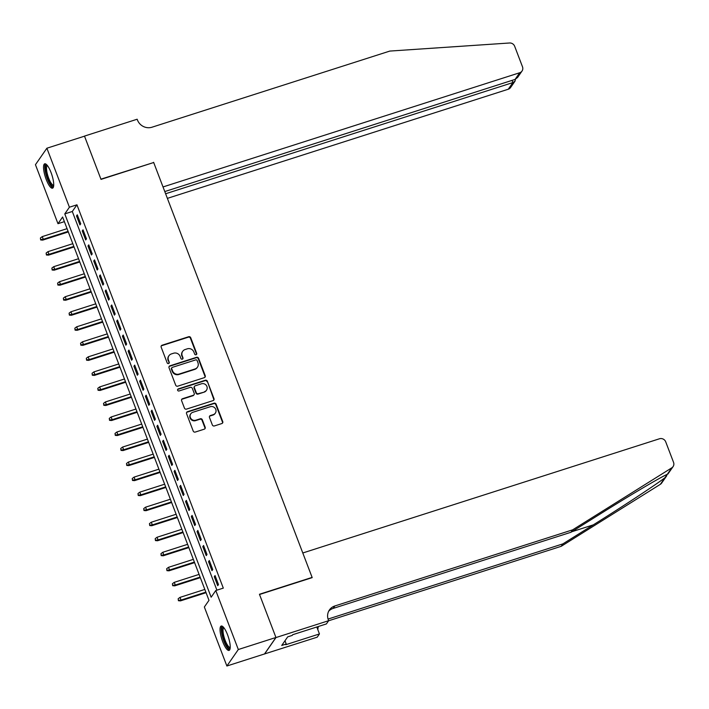 <?xml version="1.0" encoding="UTF-8"?>
<svg xmlns="http://www.w3.org/2000/svg" width="709" height="709" viewBox="0 0 709 709"><rect width="100%" height="100%" fill="white"/><g stroke="black" fill="none" stroke-linecap="round" stroke-linejoin="round"><path stroke-width="1.06" d="M196.065 354.766A1.126 1.063 34.8 0 0 196.712 353.401L190.721 337.723A1.613 1.515 34.8 0 0 188.683 336.722L162.095 345.23A1.613 1.515 34.8 0 0 161.173 347.18L167.164 362.857A1.126 1.063 34.8 0 0 169.123 363.168A1.126 1.063 34.8 0 0 169.229 362.193L168.458 360.163A5.149 4.866 34.8 0 1 171.383 353.933L173.599 353.224A5.149 4.866 34.8 0 1 180.13 356.432L180.901 358.462A1.126 1.063 34.8 0 0 182.86 358.772A1.126 1.063 34.8 0 0 182.966 357.797L182.195 355.767A5.149 4.866 34.8 0 1 185.12 349.537L187.336 348.819A5.149 4.866 34.8 0 1 193.867 352.027L194.638 354.057A1.126 1.063 34.8 0 0 196.065 354.766M196.42 354.571A1.126 1.063 34.8 0 0 196.402 353.844L190.411 338.166A1.613 1.515 34.8 0 0 188.372 337.165L161.785 345.673A1.613 1.515 34.8 0 0 161.2 346.027M168.937 363.371A1.126 1.063 34.8 0 0 168.919 362.645L168.458 360.163M182.674 358.976A1.126 1.063 34.8 0 0 182.665 358.24L182.195 355.767M222.723 641.698A12.797 3.421 72.2 0 1 221.235 626.038A12.797 3.421 72.2 0 1 227.545 634.75A12.797 3.421 72.2 0 1 229.042 650.41A12.797 3.421 72.2 0 1 222.723 641.698M46.218 179.466A12.797 3.421 72.2 0 1 44.729 163.814A12.797 3.421 72.2 0 1 51.039 172.517A12.797 3.421 72.2 0 1 52.528 188.177A12.797 3.421 72.2 0 1 46.218 179.466M212.337 424.939A1.613 1.515 34.8 0 0 214.384 425.941L221.837 423.548A1.613 1.515 34.8 0 0 222.75 421.598L216.103 404.192A1.613 1.515 34.8 0 0 214.065 403.191L187.477 411.699A1.613 1.515 34.8 0 0 186.556 413.648L193.211 431.063A1.613 1.515 34.8 0 0 195.25 432.065L204.263 429.175A1.613 1.515 34.8 0 0 205.176 427.226L202.331 419.781A1.613 1.515 34.8 0 0 200.284 418.78L195.817 420.207A4.307 4.068 34.8 0 1 190.774 413.808A4.307 4.068 34.8 0 1 192.804 412.31L210.307 406.709A4.307 4.068 34.8 0 1 215.359 413.108A4.307 4.068 34.8 0 1 213.329 414.605L210.405 415.536A1.613 1.515 34.8 0 0 209.492 417.486L212.337 424.939M46.883 148.216L84.513 136.172L101.015 179.386L153.693 162.521L312.12 577.401L259.441 594.266L275.943 637.48L238.321 649.524L226.88 666.008L204.352 607.001L208.987 600.328L62.614 217.016L57.978 223.69L35.45 164.692L46.883 148.216L69.411 207.214L64.776 213.896L211.149 597.208L215.784 590.526L238.321 649.524M215.784 590.526L223.308 588.115L76.944 204.804L69.411 207.214M204.316 377.667A1.613 1.515 34.8 0 0 205.229 375.717L198.582 358.302A1.613 1.515 34.8 0 0 196.544 357.301L169.947 365.817A1.613 1.515 34.8 0 0 169.034 367.767L175.681 385.173A1.613 1.515 34.8 0 0 177.729 386.175L204.316 377.667M207.347 381.247L213.994 398.662A1.613 1.515 34.8 0 1 213.081 400.603L186.485 409.12A1.613 1.515 34.8 0 1 184.446 408.118L181.601 400.665A1.613 1.515 34.8 0 1 182.514 398.715L193.3 395.267A1.613 1.515 34.8 0 0 194.213 393.318L192.325 388.372A1.613 1.515 34.8 0 0 190.287 387.371L179.058 390.969A1.126 1.063 34.8 0 1 177.737 389.294A1.126 1.063 34.8 0 1 178.269 388.904L205.3 380.246A1.613 1.515 34.8 0 1 207.347 381.247L213.684 399.105L213.994 398.662M80.729 223.814L77.281 214.8L76.51 215.908L79.957 224.93L80.729 223.814M86.463 238.853L83.024 229.831L82.253 230.948L85.692 239.961L86.463 238.853M92.205 253.884L88.767 244.862L87.987 245.979L91.434 254.992L92.205 253.884M97.948 268.915L94.501 259.893L93.73 261.009L97.177 270.023L97.948 268.915M103.691 283.946L100.244 274.924L99.473 276.04L102.911 285.062L103.691 283.946M109.425 298.976L105.987 289.954L105.207 291.071L108.654 300.093L109.425 298.976M115.168 314.007L111.721 304.994L110.95 306.102L114.397 315.124L115.168 314.007M120.911 329.038L117.464 320.025L116.693 321.133L120.131 330.155L120.911 329.038M126.645 344.069L123.206 335.056L122.427 336.163L125.874 345.186L126.645 344.069M132.388 359.108L128.941 350.086L128.169 351.194L131.617 360.216L132.388 359.108M138.131 374.139L134.683 365.117L133.912 366.234L137.351 375.247L138.131 374.139M143.865 389.17L140.426 380.148L139.655 381.265L143.094 390.278L143.865 389.17M149.608 404.201L146.16 395.179L145.389 396.296L148.837 405.318L149.608 404.201M155.351 419.232L151.903 410.21L151.132 411.326L154.58 420.348L155.351 419.232M161.085 434.262L157.646 425.24L156.875 426.357L160.314 435.379L161.085 434.262M166.828 449.293L163.38 440.28L162.609 441.388L166.057 450.41L166.828 449.293M172.571 464.324L169.123 455.311L168.352 456.419L171.8 465.441L172.571 464.324M178.305 479.355L174.866 470.342L174.095 471.45L177.534 480.472L178.305 479.355M184.048 494.395L180.6 485.373L179.829 486.489L183.276 495.502L184.048 494.395M189.79 509.425L186.343 500.403L185.572 501.52L189.019 510.533L189.79 509.425M195.524 524.456L192.086 515.434L191.315 516.551L194.753 525.564L195.524 524.456M201.267 539.487L197.829 530.465L197.049 531.582L200.496 540.604L201.267 539.487M207.01 554.518L203.563 545.496L202.792 546.612L206.239 555.634L207.01 554.518M212.753 569.549L209.306 560.527L208.535 561.643L211.973 570.665L212.753 569.549M76.944 204.804L72.3 211.486L216.91 590.172M214.269 576.674L217.716 585.696L218.487 584.579L215.049 575.566L214.269 576.674L215.341 576.337M275.943 637.48L264.51 653.955L226.88 666.008M64.386 221.642L57.978 223.69M72.3 211.486L64.776 213.896M76.51 215.908L77.573 215.571M82.253 230.948L83.316 230.602M87.987 245.979L89.059 245.633M93.73 261.009L94.793 260.664M99.473 276.04L100.536 275.695M105.207 291.071L106.279 290.725M110.95 306.102L112.022 305.765M116.693 321.133L117.756 320.796M122.427 336.163L123.499 335.827M128.169 351.194L129.242 350.858M133.912 366.234L134.976 365.888M139.655 381.265L140.719 380.919M145.389 396.296L146.462 395.95M151.132 411.326L152.196 410.981M156.875 426.357L157.939 426.02M162.609 441.388L163.682 441.051M168.352 456.419L169.416 456.082M174.095 471.45L175.158 471.113M179.829 486.489L180.901 486.144M185.572 501.52L186.635 501.174M191.315 516.551L192.378 516.205M197.049 531.582L198.121 531.236M202.792 546.612L203.855 546.267M208.535 561.643L209.598 561.306M182.692 351.318L182.381 351.761A5.149 4.866 34.8 0 0 181.885 356.21M168.955 355.714L168.645 356.157A5.149 4.866 34.8 0 0 168.148 360.615M204.901 377.312A1.613 1.515 34.8 0 0 204.919 376.16L198.272 358.745A1.613 1.515 34.8 0 0 196.233 357.744L169.646 366.261A1.613 1.515 34.8 0 0 169.061 366.606M197.137 360.589A1.126 1.063 34.8 0 0 195.702 359.888L172.367 367.359A1.126 1.063 34.8 0 0 171.729 368.724L172.544 370.86A5.149 4.866 34.8 0 0 179.076 374.068L195.028 368.964A5.149 4.866 34.8 0 0 197.953 362.724L197.137 360.589M171.835 367.749L171.525 368.193A1.126 1.063 34.8 0 0 171.418 369.167L171.729 368.724M197.457 367.182L197.146 367.625A5.149 4.866 34.8 0 1 194.718 369.407L178.765 374.52A5.149 4.866 34.8 0 1 172.234 371.312L171.418 369.167M213.666 400.257A1.613 1.515 34.8 0 0 213.684 399.105M194.062 394.709L193.752 395.152A1.613 1.515 34.8 0 1 192.99 395.711L182.204 399.167A1.613 1.515 34.8 0 0 181.619 399.513M207.037 381.69A1.613 1.515 34.8 0 0 204.99 380.689L177.959 389.347A1.126 1.063 34.8 0 0 177.613 389.533M204.493 391.678A4.307 4.068 34.8 0 0 206.275 385.315A4.307 4.068 34.8 0 0 201.471 383.791L195.312 385.767A1.613 1.515 34.8 0 0 194.39 387.708L196.278 392.653A1.613 1.515 34.8 0 0 198.325 393.655L204.183 392.13A4.307 4.068 34.8 0 0 206.213 390.632L206.523 390.189M194.55 386.325L194.239 386.768A1.613 1.515 34.8 0 0 194.089 388.16L194.39 387.708M204.183 392.13L198.015 394.107A1.613 1.515 34.8 0 1 195.976 393.096L194.089 388.16M215.359 413.108L215.049 413.56A4.307 4.068 34.8 0 1 213.019 415.049L210.094 415.979A1.613 1.515 34.8 0 0 209.518 416.334M190.774 413.808L190.464 414.251A4.307 4.068 34.8 0 0 195.507 420.65L195.817 420.207M204.848 428.83A1.613 1.515 34.8 0 0 204.866 427.678L202.021 420.224A1.613 1.515 34.8 0 0 199.982 419.223L195.507 420.65M222.422 423.202A1.613 1.515 34.8 0 0 222.449 422.05L215.793 404.635A1.613 1.515 34.8 0 0 213.755 403.634L187.167 412.151A1.613 1.515 34.8 0 0 186.582 412.496M40.395 238.011L40.661 239.961L40.395 238.011L42.248 236.611L43.284 239.314L42.726 240.112L68.312 231.923M40.971 239.518L43.284 239.314L68.099 231.364M42.248 236.611L67.063 228.661M42.726 240.112L40.661 239.961M53.662 185.82A11.069 2.96 72.2 0 1 49.967 183.285A11.069 2.96 72.2 0 1 45.722 171.223A11.069 2.96 72.2 0 1 47.024 165.073M47.459 165.605A10.254 2.747 -107.8 0 0 46.927 172.136A10.254 2.747 -107.8 0 0 50.711 182.479A10.254 2.747 -107.8 0 0 53.707 185.138M45.465 163.85A12.709 3.403 -107.8 0 0 45.491 172.579A12.709 3.403 -107.8 0 0 49.984 184.42A12.709 3.403 -107.8 0 0 53.113 187.717M230.168 648.053A11.069 2.96 72.2 0 1 226.472 645.518A11.069 2.96 72.2 0 1 222.227 633.456A11.069 2.96 72.2 0 1 223.53 627.305M223.964 627.837A10.254 2.747 -107.8 0 0 223.432 634.369A10.254 2.747 -107.8 0 0 227.217 644.703A10.254 2.747 -107.8 0 0 230.212 647.361M221.979 626.082A12.709 3.403 -107.8 0 0 221.997 634.803A12.709 3.403 -107.8 0 0 226.49 646.652A12.709 3.403 -107.8 0 0 229.619 649.949M167.377 198.369L508.273 89.228L512.891 82.572L512.058 80.374M165.614 193.752L512.891 82.572L515.035 81.118L510.595 87.526A4.919 4.644 -145.2 0 1 508.273 89.228M153.605 162.299L163.017 186.946L519.706 72.743A4.919 4.644 34.8 0 0 522.498 66.797L514.663 46.271A4.919 4.644 34.8 0 0 509.558 42.992L389.817 51.075L152.027 127.203A11.477 10.839 -145.2 0 1 137.475 120.051L137.156 119.227L84.486 136.093L100.926 179.155L153.374 162.618M164.78 191.563L515.089 79.408L519.706 72.743M522.028 71.042L517.579 77.449L515.089 79.408M515.425 79.275L515.035 81.118M666.77 475.704L661.639 483.086A4.919 4.644 -145.2 0 1 660.354 484.309L561.209 546.311L562.902 543.874L593.3 524.864C622.272 506.811 656.073 484.584 664.874 477.795L667.266 474.348C661.612 476.599 630.487 494.971 601.347 513.263L570.949 532.273L333.159 608.411A11.477 10.839 34.8 0 0 328.675 611.229M302.787 552.976L659.476 438.774A4.919 4.644 34.8 0 1 665.716 441.84L673.55 462.357A4.919 4.644 34.8 0 1 671.786 467.834L572.642 529.836L334.852 605.965A11.477 10.839 34.8 0 0 329.437 609.944A11.477 10.839 34.8 0 0 328.329 619.861L328.648 620.694L275.969 637.559L259.529 594.488L312.199 577.622L302.787 552.976M328.648 620.694L326.406 623.92L292.693 634.715L292.197 635.424L287.686 636.868L281.721 645.465L286.232 644.02L285.745 644.729L319.449 633.943L317.215 637.169L264.51 653.955M264.537 654.035L275.969 637.559M570.949 532.273L572.642 529.836M561.209 546.311L328.577 620.792M328.063 619.063L562.902 543.874M319.449 633.943L316.799 626.995M318.43 626.472A11.477 10.839 34.8 0 0 317.854 629.743M286.232 644.02L284.991 640.759M46.138 253.042L46.404 254.992L46.138 253.042L47.99 251.642L49.018 254.345L48.469 255.143L74.046 246.954M46.714 254.549L49.018 254.345L73.833 246.404M47.99 251.642L72.805 243.692M48.469 255.143L46.404 254.992M51.881 268.073L52.147 270.023L51.881 268.073L53.733 266.673L54.761 269.376L54.203 270.182L79.789 261.984M52.448 269.58L54.761 269.376L79.576 261.435M53.733 266.673L78.548 258.723M54.203 270.182L52.147 270.023M57.615 283.113L57.881 285.053L57.615 283.113L59.467 281.703L60.504 284.406L59.946 285.213L85.532 277.015M58.191 284.61L60.504 284.406L85.319 276.466M59.467 281.703L84.282 273.754M59.946 285.213L57.881 285.053M63.358 298.143L63.624 300.093L63.358 298.143L65.21 296.734L66.238 299.437L65.689 300.244L91.266 292.055M63.934 299.641L66.238 299.437L91.062 291.496M65.21 296.734L90.025 288.793M65.689 300.244L63.624 300.093M69.101 313.174L69.367 315.124L69.101 313.174L70.953 311.765L71.981 314.468L71.423 315.275L97.009 307.086M69.677 314.672L71.981 314.468L96.796 306.527M70.953 311.765L95.768 303.824M71.423 315.275L69.367 315.124M74.835 328.205L75.101 330.155L74.835 328.205L76.687 326.796L77.724 329.508L77.166 330.305L102.752 322.116M75.411 329.712L77.724 329.508L102.539 321.558M76.687 326.796L101.502 318.855M77.166 330.305L75.101 330.155M80.578 343.236L80.844 345.186L80.578 343.236L82.43 341.827L83.467 344.539L82.909 345.336L108.495 337.147M81.154 344.742L83.467 344.539L108.282 336.589M82.43 341.827L107.245 333.886M82.909 345.336L80.844 345.186M86.321 358.267L86.587 360.216L86.321 358.267L88.173 356.866L89.201 359.569L88.643 360.367L114.229 352.178M86.897 359.773L89.201 359.569L114.016 351.62M88.173 356.866L112.988 348.917M88.643 360.367L86.587 360.216M92.055 373.297L92.321 375.247L92.055 373.297L93.907 371.897L94.944 374.6L94.386 375.398L119.972 367.209M92.631 374.804L94.944 374.6L119.759 366.65M93.907 371.897L118.722 363.947M94.386 375.398L92.321 375.247M97.798 388.328L98.064 390.278L97.798 388.328L99.65 386.928L100.687 389.631L100.129 390.437L125.715 382.24M98.374 389.835L100.687 389.631L125.502 381.69M99.65 386.928L124.465 378.978M100.129 390.437L98.064 390.278M103.541 403.368L103.806 405.309L103.541 403.368L105.393 401.959L106.421 404.662L105.863 405.468L131.449 397.27M104.117 404.866L106.421 404.662L131.236 396.721M105.393 401.959L130.208 394.009M105.863 405.468L103.806 405.309M109.283 418.399L109.54 420.34L109.283 418.399L111.127 416.989L112.164 419.693L111.605 420.499L137.192 412.31M109.851 419.896L112.164 419.693L136.979 411.752M111.127 416.989L135.942 409.049M111.605 420.499L109.54 420.34M115.018 433.429L115.283 435.379L115.018 433.429L116.87 432.02L117.907 434.723L117.348 435.53L142.934 427.341M115.594 434.927L117.907 434.723L142.722 426.783M116.87 432.02L141.685 424.079M117.348 435.53L115.283 435.379M120.76 448.46L121.026 450.41L120.76 448.46L122.613 447.051L123.641 449.763L123.091 450.561L148.668 442.372M121.336 449.958L123.641 449.763L148.456 441.813M122.613 447.051L147.428 439.11M123.091 450.561L121.026 450.41M126.503 463.491L126.76 465.441L126.503 463.491L128.347 462.082L129.384 464.794L128.825 465.591L154.411 457.402M127.071 464.998L129.384 464.794L154.199 456.844M128.347 462.082L153.162 454.141M128.825 465.591L126.76 465.441M132.237 478.522L132.503 480.472L132.237 478.522L134.09 477.113L135.127 479.825L134.568 480.622L160.154 472.433M132.813 480.028L135.127 479.825L159.942 471.875M134.09 477.113L158.905 469.172M134.568 480.622L132.503 480.472M137.98 493.553L138.246 495.502L137.98 493.553L139.833 492.152L140.861 494.855L140.311 495.653L165.888 487.464M138.556 495.059L140.861 494.855L165.676 486.906M139.833 492.152L164.648 484.203M140.311 495.653L138.246 495.502M143.723 508.583L143.989 510.533L143.723 508.583L145.567 507.183L146.603 509.886L146.045 510.684L171.631 502.495M144.29 510.09L146.603 509.886L171.418 501.945M145.567 507.183L170.39 499.233M146.045 510.684L143.989 510.533M149.457 523.614L149.723 525.564L149.457 523.614L151.309 522.214L152.346 524.917L151.788 525.724L177.374 517.526M150.033 525.121L152.346 524.917L177.161 516.976M151.309 522.214L176.124 514.264M151.788 525.724L149.723 525.564M155.2 538.654L155.466 540.595L155.2 538.654L157.052 537.245L158.08 539.948L157.531 540.754L183.108 532.556M155.776 540.152L158.08 539.948L182.895 532.007M157.052 537.245L181.867 529.295M157.531 540.754L155.466 540.595M160.943 553.685L161.209 555.634L160.943 553.685L162.795 552.276L163.823 554.979L163.265 555.785L188.851 547.596M161.51 555.182L163.823 554.979L188.638 547.038M162.795 552.276L187.61 544.335M163.265 555.785L161.209 555.634M166.677 568.715L166.943 570.665L166.677 568.715L168.529 567.306L169.566 570.009L169.008 570.816L194.594 562.627M167.253 570.213L169.566 570.009L194.381 562.069M168.529 567.306L193.344 559.366M169.008 570.816L166.943 570.665M172.42 583.746L172.686 585.696L172.42 583.746L174.272 582.337L175.3 585.049L174.751 585.847L200.328 577.658M172.996 585.253L175.3 585.049L200.124 577.099M174.272 582.337L199.087 574.396M174.751 585.847L172.686 585.696M178.163 598.777L178.429 600.727L178.163 598.777L180.015 597.368L181.043 600.08L180.485 600.877L206.071 592.689M178.739 600.284L181.043 600.08L205.858 592.13M180.015 597.368L204.83 589.427M180.485 600.877L178.429 600.727M196.402 353.844L196.712 353.401M168.919 362.645L169.229 362.193M182.665 358.24L182.966 357.797M161.785 345.673L162.095 345.23M188.372 337.165L188.683 336.722M190.411 338.166L190.721 337.723M169.646 366.261L169.947 365.817M196.233 357.744L196.544 357.301M198.272 358.745L198.582 358.302M204.919 376.16L205.229 375.717M172.234 371.312L172.544 370.86M178.765 374.52L179.076 374.068M194.718 369.407L195.028 368.964M182.204 399.167L182.514 398.715M192.99 395.711L193.3 395.267M177.959 389.347L178.269 388.904M204.99 380.689L205.3 380.246M195.976 393.096L196.278 392.653M198.015 394.107L198.325 393.655M210.094 415.979L210.405 415.536M213.019 415.049L213.329 414.605M199.982 419.223L200.284 418.78M202.021 420.224L202.331 419.781M204.866 427.678L205.176 427.226M187.167 412.151L187.477 411.699M213.755 403.634L214.065 403.191M215.793 404.635L216.103 404.192M222.449 422.05L222.75 421.598M593.3 524.864L571.782 531.75M333.159 608.411L334.852 605.965M660.354 484.309L664.874 477.795M667.266 474.348L671.786 467.834M667.887 474.082L673.08 466.611"/></g></svg>
